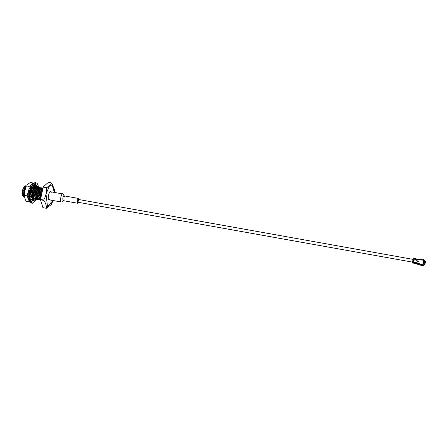 <?xml version="1.0" encoding="UTF-8"?>
<svg xmlns="http://www.w3.org/2000/svg" width="448" height="448" viewBox="0 0 448 448"><rect width="100%" height="100%" fill="white"/><g stroke="black" fill="none" stroke-linecap="round" stroke-linejoin="round"><path stroke-width="0.67" d="M50.31 199.013L49 199.808C47.001 200.474 49.336 189.588 50.719 191.778L51.397 192.926M64.394 196.118L62.972 193.967L64.154 195.877L62.972 193.967L50.719 191.778C49.336 189.588 47.001 200.474 49 199.808L61.247 201.998C59.248 202.664 61.583 191.783 62.972 193.967L62.692 193.917L62.972 193.967C61.583 191.783 59.248 202.664 61.247 201.998L62.042 201.813L63.134 200.637C62.474 198.598 62.81 197.014 64.154 195.877L64.618 196.997M64.12 199.774L63.605 200.525M78.635 198.47L79.1 199.59L78.635 198.47C77.291 199.606 76.955 201.191 77.616 203.23C76.955 201.191 77.291 199.606 78.635 198.47L64.154 195.877C62.81 197.014 62.474 198.598 63.134 200.637L77.694 203.252L78.602 202.367L77.694 203.252M78.422 199.472L77.879 202.238L78.624 199.758L78.378 199.461L413.062 259.358M26.141 186.138L24.78 188.026L23.839 193.508L24.22 195.81L23.839 193.508L24.78 188.026L26.124 186.15M24.209 194.998L24.058 193.547L25.004 188.065L25.637 186.85L25.004 188.065L24.058 193.547L24.209 194.975M32.939 188.474L32.799 187.897L32.939 188.474M30.929 187.55L30.134 188.983L29.271 195.502L30.134 188.983L30.929 187.55M31.886 197.574L32.234 197.21L31.886 197.574M32.312 197.411L31.931 197.764L32.312 197.411M29.411 193.866L30.57 188.541L29.411 193.866M32.928 187.678L33.163 188.513L32.928 187.678M34.278 188.714L34.087 187.992L34.278 188.714M32.883 198.072L33.572 197.45L32.883 198.072M34.21 187.796L34.502 188.754L34.21 187.796M35.616 188.95L35.426 188.227L35.616 188.95M35.28 187.908L34.507 187.393L35.28 187.908M34.154 187.516L33.046 188.938L34.154 187.516M32.262 191.19L31.864 194.942L32.586 197.932L31.864 194.942L32.262 191.19M32.928 198.302L33.342 198.503L32.928 198.302M32.25 196.504L32.088 194.981L33.029 189.504L33.706 188.222L33.029 189.504L32.088 194.981L32.312 196.762M34.378 187.555L35.414 187.807L34.86 187.034L35.067 187.499L34.378 187.555M35.549 188.037L35.84 188.989L35.549 188.037M36.954 189.19L36.764 188.468L36.954 189.19M35.846 187.634L36.618 188.149L36.126 187.673M35.493 187.751L34.143 189.706L33.202 195.182L33.925 198.173L33.202 195.182L34.143 189.706L35.493 187.751M34.266 198.542L34.681 198.744L34.266 198.542M33.589 196.728L33.426 195.222L34.367 189.745L33.426 195.222L34.216 198.391L33.751 195.642L34.871 189.336L37.246 187.029L37.576 187.292L37.246 187.029L34.871 189.336L33.751 195.642L34.216 198.391L36.585 199.394L33.992 198.352L33.706 197.338M36.238 187.678L36.753 188.042L35.717 187.796M36.887 188.272L37.178 189.23L36.887 188.272M38.293 189.431L38.102 188.709L38.293 189.431M37.957 188.384L37.464 187.914L37.957 188.384M36.831 187.992L35.482 189.941L34.541 195.423L35.263 198.408L34.541 195.423L35.482 189.941L36.831 187.992L36.658 187.555L36.814 188.003M35.605 198.783L36.019 198.985L35.605 198.783M36.898 198.789L37.587 198.167L36.898 198.789M37.666 198.369L36.826 198.688L37.666 198.369M34.933 197.002L34.765 195.462L35.706 189.98L36.238 188.922M37.576 187.919L38.086 188.283L37.055 188.031M38.226 188.513L38.517 189.47L38.226 188.513M39.631 189.672L39.441 188.95L39.631 189.672M39.295 188.625L38.802 188.149L39.295 188.625M38.17 188.233L36.82 190.182L35.879 195.664L36.602 198.649L35.879 195.664L36.82 190.182L38.17 188.233M36.943 199.024L37.352 199.226L36.943 199.024M38.237 199.03L38.926 198.408L38.237 199.03M39.004 198.61L38.164 198.929L39.004 198.61M36.327 197.478L36.103 195.703L37.559 189.185L36.103 195.703L36.327 197.478M38.394 188.272L39.424 188.524L38.394 188.272M39.564 188.754L39.85 189.711L39.564 188.754M40.97 189.907L40.779 189.185L40.97 189.907M40.634 188.866L40.141 188.39L40.634 188.866M39.508 188.474L38.158 190.422L37.218 195.899L37.94 198.89L37.218 195.899L38.158 190.422L39.508 188.474M38.282 199.259L38.69 199.466L38.282 199.259M39.575 199.27L40.264 198.649L39.575 199.27M40.342 198.85L39.502 199.17L40.342 198.85M37.66 197.719L37.442 195.938L38.382 190.462L37.442 195.938L37.66 197.719M40.253 188.401L40.762 188.765L39.732 188.513M40.902 188.994L41.188 189.946L40.902 188.994M41.367 188.597L41.966 189.106L41.479 188.63M40.846 188.709L39.497 190.663L38.556 196.14L39.278 199.13L38.556 196.14L39.497 190.663L40.846 188.709M39.62 199.5L40.029 199.702L39.62 199.5M38.998 197.96L38.774 196.179L39.721 190.702L40.398 189.42L39.721 190.702L38.774 196.179L38.998 197.96M41.07 188.754L42.101 189.006L41.07 188.754M42.185 188.95L40.835 190.898L39.894 196.381L40.522 199.214L39.894 196.381L40.835 190.898L42.185 188.95M40.337 198.201L40.113 196.42L41.059 190.943L41.737 189.661L41.059 190.943L40.113 196.42L40.337 198.201M42.33 190.786L41.227 195.916L42.33 190.786M41.614 194.113L41.994 192.354L41.614 194.113M31.87 197.473L32.172 197.014M32.99 198.005L33.505 197.254L32.99 198.005M32.726 198.548L32.346 198.638L32.726 198.548M34.065 198.789L32.088 198.302L34.065 198.789M35.403 199.03L32.654 198.111L32.413 195.401L33.533 189.101L35.907 186.794L36.238 187.051L35.907 186.794L33.533 189.101L32.413 195.401L32.878 198.15L35.403 199.03M37.005 198.722L37.52 197.971M38.343 198.962L38.858 198.212M38.08 199.506L35.33 198.593L35.09 195.882L36.21 189.577L38.584 187.27L38.914 187.527L38.584 187.27L36.21 189.577L35.09 195.882L35.554 198.632L38.08 199.506M39.676 199.198L40.197 198.453L39.676 199.198M39.418 199.746L36.669 198.828L36.428 196.118L37.548 189.818L39.922 187.51L40.253 187.768L39.922 187.51L37.548 189.818L36.428 196.118L36.893 198.867L39.418 199.746M40.6 200.116L38.007 199.069L37.766 196.358L38.886 190.058L41.261 187.751L41.591 188.009L41.261 187.751L38.886 190.058L37.766 196.358L38.226 199.108L40.6 200.116L38.007 199.069L37.542 196.319L38.007 199.069L40.6 200.116M22.613 195.849L22.4 190.383L22.613 195.849L24.298 196.627L23.834 190.618L25.872 186.334L23.834 190.618L24.315 196.745C23.234 193.726 23.559 190.484 25.284 187.012C23.559 190.484 23.234 193.726 24.315 196.745L24.326 196.75M26.146 186.122L24.83 188.905L26.012 186.424L24.83 188.905L24.214 194.779L24.83 188.905L25.514 187.04M40.538 199.125L40.219 196.795L41.339 190.495L42.862 188.283L41.339 190.495L40.219 196.795L40.684 199.55M40.639 198.666L40.443 196.84L41.563 190.534L42.812 188.535L41.563 190.534L40.443 196.84L40.639 198.666M42.801 188.328L42.185 187.886L42.885 188.199L42.599 187.986L40.225 190.294L42.599 187.986M42.375 187.947L40.001 190.254L38.881 196.56L39.564 199.349L39.105 196.599L40.225 190.294L39.105 196.599L39.564 199.349L40.466 199.657L39.346 199.31L38.881 196.56L40.001 190.254L40.572 189.118L42.375 187.947M41.894 189.174L41.821 188.888M41.462 188.087L40.846 187.65L38.662 190.014L37.542 196.319L38.662 190.014L39.234 188.877L41.037 187.712L41.462 188.087M40.846 187.65L41.261 187.751M40.555 188.933L40.482 188.647M39.698 187.471L37.324 189.778L37.901 188.636L39.698 187.471L40.124 187.846L39.508 187.41L39.922 187.51M37.324 189.778L36.204 196.078L36.669 198.828L36.204 196.078L37.324 189.778M40.88 189.498L40.925 189.902L40.88 189.498M39.362 189.622L39.312 189.174L39.362 189.622M39.217 188.692L39.144 188.406M38.366 187.23L35.986 189.538L36.557 188.401L38.366 187.23L38.786 187.611L38.17 187.169L38.584 187.27M35.986 189.538L34.866 195.838L35.33 198.593L34.866 195.838L35.986 189.538M39.542 189.258L39.586 189.661L39.542 189.258M38.024 189.381L37.974 188.933L38.024 189.381M37.884 188.451L37.806 188.171M37.447 187.37L36.831 186.928L34.647 189.297L33.527 195.602L34.647 189.297L35.224 188.154L37.027 186.99L37.447 187.37M36.831 186.928L37.246 187.029M38.203 189.022L38.248 189.42L38.203 189.022M36.686 189.146L36.635 188.692L36.686 189.146M36.546 188.21L36.467 187.93M35.689 186.754L33.309 189.056L33.886 187.919L35.689 186.754L36.109 187.13L35.493 186.693L35.907 186.794M33.309 189.056L32.194 195.362L32.654 198.111L32.194 195.362L33.309 189.056M36.865 188.782L36.91 189.185L36.865 188.782M35.353 188.905L35.297 188.457L35.353 188.905M35.207 187.975L35.134 187.69M31.203 196.622L31.097 195.586L31.203 196.622M35.526 188.541L35.571 188.944L35.526 188.541M34.014 188.664L33.958 188.216L34.014 188.664M30.061 190.305L29.893 191.005L30.061 190.305M34.188 188.3L34.233 188.703L34.188 188.3M24.422 192.511L25.603 187.432L24.422 192.511M32.122 198.391L32.57 198.677L32.122 198.391M31.539 197.91L33.908 198.918L31.539 197.91M35.045 188.462L34.367 189.745M36.557 188.401L35.706 189.98L34.765 195.462L34.989 197.243M39.06 189.185L38.382 190.462M40.499 199.892L39.346 199.31L40.499 199.892M51.285 204.596L46.295 208.298L42.941 207.665L40.466 199.797L43.243 186.838L48.362 182.375L43.243 186.838L46.469 187.421C49.487 186.166 51.195 184.677 51.587 182.952L48.362 182.375L51.587 182.952C51.195 184.677 49.487 186.166 46.469 187.421L46.34 187.701L43.114 187.124L40.471 199.455L43.697 200.032C45.892 196.14 46.777 192.03 46.34 187.701C46.777 192.03 45.892 196.14 43.697 200.032L43.691 200.374L40.466 199.797L42.941 207.665L46.166 208.242C46.654 205.85 45.83 203.23 43.691 200.374C45.83 203.23 46.654 205.85 46.166 208.242L43.07 207.721L46.295 208.298L51.268 204.618L52.774 201.281M26.712 186.06L25.39 185.825L22.518 190.383L23.834 190.618L22.518 190.383L23.453 196.655L24.774 196.89M22.4 190.383L24.416 186.211L22.4 190.383M54.471 192.433L54.432 189.594L51.716 183.014L54.438 189.65M54.443 189.879L54.191 190.882M51.414 203.834L51.29 204.579M52.192 184.906L54.365 192.41L51.587 182.952L52.192 184.906L49.409 186.043L45.993 194.057L47.527 206.679L45.993 194.057L49.409 186.043L52.192 184.906M52.914 200.525L47.527 206.679L52.914 200.525M40.466 199.797L43.691 200.374L43.697 200.032L40.471 199.455L40.466 199.797M43.114 187.124L46.34 187.701L46.469 187.421L43.243 186.838L43.114 187.124M41.423 193.889L40.667 193.754L41.423 193.889M40.085 193.648L39.329 193.514L40.085 193.648M37.408 193.166L36.658 193.032L37.408 193.166M36.07 192.931L35.319 192.797L36.07 192.931M34.731 192.69L33.981 192.556L34.731 192.69M33.393 192.45L32.642 192.315L33.393 192.45M32.054 192.209L31.483 192.108L32.054 192.209M29.383 191.733L29.103 191.682L29.383 191.733M22.736 196.062L22.518 190.383L24.517 186.127L25.99 186.239M36.893 198.867L39.262 199.875L36.893 198.867M35.554 198.632L37.923 199.634L35.554 198.632M34.216 198.391L36.585 199.394M32.878 198.15L35.246 199.158L32.878 198.15M46.519 188.546L47.432 187.074M31.842 190.562L31.556 191.744L31.842 190.562L32.278 191.19L33.057 188.961L32.67 188.188L33.583 186.48L33.673 187.813L34.692 186.676L34.67 185.27L35.638 184.895L35.342 186.424L36.221 186.816L36.574 185.315L37.223 186.418L36.96 186.95L37.223 186.418L36.204 186.234L37.223 186.418L36.574 185.315L36.221 186.816L34.322 186.239L35.202 186.637L34.322 186.239L35.342 186.424L35.638 184.895L34.67 185.27L34.692 186.676L33.673 187.813L32.654 187.628L33.673 187.813L33.583 186.48L32.67 188.188L33.057 188.961L32.278 191.19L31.265 191.01L32.278 191.19L31.842 190.562M33.113 199.562L33.533 198.828L33.107 199.192L34.126 199.377L34.143 200.777L33.18 201.158L33.477 199.629L32.598 199.231L32.245 200.738L31.595 199.634L32.161 198.492L31.758 196.722L31.17 197.747L31.086 195.591L31.702 195.272L31.937 192.797L31.332 192.954L31.556 191.744L31.332 192.954L31.937 192.797L31.702 195.272L31.086 195.591L31.17 197.747L31.758 196.722L32.161 198.492L31.595 199.634L32.245 200.738L32.598 199.231L33.477 199.629L32.458 199.444L33.477 199.629L33.18 201.158L34.143 200.777L33.13 200.598L34.143 200.777L34.126 199.377L34.586 198.974L34.126 199.377L33.107 199.192L33.113 199.562M36.042 189.151L35.885 186.883L36.042 189.151M38.427 187.264L34.339 183.77L30.878 191.442L31.035 201.471L36.4 199.366L31.035 201.471L30.878 191.442L34.339 183.77L38.427 187.264M36.77 198.514L37.044 197.786M37.649 188.306L37.688 188.658L37.649 188.306M35.543 199.08L35.235 199.573L35.543 199.08M31.578 199.052L32.598 199.231L31.578 199.052M30.744 196.538L31.758 196.722L30.744 196.538M30.918 192.612L31.937 192.797L30.918 192.612M35.202 186.637L36.221 186.816L35.202 186.637M35.75 182.61L30.038 191.262L29.467 198.066L31.825 203.235L29.467 198.066L30.038 191.262L35.75 182.61M38.455 187.225L38.03 185.063L37.1 183.294L35.526 182.549L33.891 182.997L31.545 186.122L29.915 190.91L29.243 196.924L29.77 200.805L30.699 202.574L32.273 203.319L29.915 198.15L30.486 191.341L35.98 182.633L30.486 191.341L29.915 198.15L32.273 203.319L36.434 199.371M33.706 183.26L29.859 191.262L30.363 201.942M31.388 202.832L32.122 202.877M33.006 182.969L33.242 183.557L33.006 182.969L30.29 182.482L27.182 184.638L30.29 182.482L33.006 182.969L32.194 184.229L33.292 184.19L32.194 184.229L30.951 185.31L28.918 189.711L28.28 192.696L28.235 197.988L28.834 199.892L29.786 200.844L28.834 199.892L27.059 195.832L24.349 195.345L25.066 199.214L24.349 195.345L27.059 195.832L28.918 189.711L29.086 186.385L26.37 185.903L24.511 192.024L25.704 187.163L26.37 185.903L29.086 186.385L32.194 184.229L33.006 182.969L33.37 183.428M33.314 188.451L33.146 187.718L33.314 188.451M29.243 196.89L28.969 197.232L29.243 196.89M30.576 187.505L30.666 187.925M31.427 186.362L29.154 191.453L31.427 186.362M32.418 199.203L32.794 198.57L32.418 199.203M33.242 197.669L33.46 197.148M34.793 187.09L34.675 187.404M34.894 187.482L35.011 188.182M28.952 201.858L26.242 201.37L28.952 201.858L28.834 199.892L28.952 201.858L29.982 201.387L28.952 201.858M32.872 198.598L32.525 199.22M25.066 199.214L26.242 201.37L25.066 199.214M24.511 192.024L24.349 195.345L24.511 192.024M26.37 185.903L25.704 187.163M29.036 196.353L28.829 196.7M29.086 186.385L28.918 189.711L30.951 185.31L29.086 186.385M27.059 195.832L28.235 197.988L28.28 192.696L27.059 195.832M423.685 261.167L423.92 261.705L423.685 261.167M423.567 263.435L423.091 263.894L423.567 263.435M423.13 263.799L423.511 263.424L423.13 263.799M423.864 261.688L423.685 261.262L423.864 261.688M415.878 262.08L415.929 263.614L415.677 262.702L412.468 262.13L412.714 263.038L412.468 262.13L415.677 262.702L415.817 262.063L416.097 262.114L415.677 262.702L415.878 262.08L415.901 262.752L415.946 262.097L415.901 262.752L416.063 262.114L415.929 262.752L416.466 262.181L416.052 262.769L416.466 262.181L416.304 262.819L416.651 262.511L417.099 263.312L420.213 263.872L420.146 264.18L422.598 264.617L423.002 263.71L423.545 260.204L420.65 260.008L421.131 259.347L421.445 259.577L421.131 259.347L420.65 260.008L417.911 259.515L417.166 260.103L416.998 259.711L416.864 260.35L416.718 259.661L416.489 260.282L416.343 259.594L413.134 259.017L412.468 262.13L413.566 258.334L416.892 259.011M417.659 259.543L417.379 259.818M417.922 259.504L417.799 259.207L417.922 259.504M423.942 259.521L423.539 261.61L424.357 261.806L423.601 261.626L423.237 263.329L423.993 263.514L423.578 263.441L423.993 263.514L424.357 261.806L423.993 263.514L423.175 263.318L422.615 264.561L422.85 265.614L420.258 265.11L420.213 263.872L419.838 263.805L419.972 264.746L420.319 264.807L417.614 264.32L418.124 264.421L417.614 264.32L416.573 262.864L416.791 262.578L416.718 262.926L416.181 262.802L416.321 262.164L415.929 262.752L416.164 263.603M418.124 264.421L420.291 264.807M416.819 263.771L416.573 262.864L416.819 263.771L416.601 263.34L417.469 262.954L416.713 263.805L416.298 262.819L416.539 263.67M416.349 263.642L416.052 262.769L416.349 263.642M413.694 258.474L413.134 259.017L416.623 259.644L416.461 260.282L416.343 259.594L416.427 260.277M417.122 259.129L416.595 259.644L416.998 259.711L416.646 260.316L416.718 259.661L416.802 260.344M423.685 261.542L423.539 260.266L423.685 261.542M422.761 264.628L423.125 263.441L422.761 264.628M420.353 263.934L419.978 263.866L420.353 263.934M416.612 262.248L416.332 262.198L416.612 262.248M416.237 262.181L415.957 262.13L416.237 262.181M417.497 259.196L416.97 259.711L417.306 260.17L417.239 259.75L418.774 258.922L417.911 259.515L421.025 260.075L421.523 259.084L423.998 259.526L421.551 259.09L421.092 259.767L423.545 260.204L423.998 259.526M420.65 260.008L421.025 260.075M416.466 262.181L416.304 262.819L416.186 262.13L416.466 262.181M414.042 260.277L413.829 261.274L413.067 261.139L413.286 260.142L414.042 260.277L413.286 260.142L414.019 260.294L413.414 260.176L413.202 261.173L413.448 260.193L413.364 261.223L413.745 261.29L413.963 260.294L413.577 260.221L414.019 260.294L413.806 261.29L413.202 261.173L413.829 261.274L414.042 260.277L413.414 260.176L414.042 260.277M417.015 261.43L417.357 261.016L418.298 261.453L417.956 261.867L417.015 261.43L417.956 261.867L418.124 261.285L417.206 261.268L417.267 261.632L418.18 261.649L417.234 261.682L418.219 261.654L417.956 261.867L417.206 261.733L417.362 261.083L417.015 261.43M422.598 264.617L420.146 264.18L420.258 265.11L422.71 265.552L422.598 264.617M422.794 265.149L422.738 264.684L422.794 265.149M422.85 265.614L422.94 265.21L422.733 265.614M420.213 263.872L417.099 263.312L417.614 264.32L419.972 264.746L419.838 263.805M420.05 264.337L420.392 264.404L419.978 263.866L420.05 264.337M422.822 265.21L422.867 265.625M424.026 259.588L424.071 260.002M423.914 259.93L423.685 260.266M421.036 259.739L421.344 259.969L420.98 259.728L420.795 260.07M418.723 258.899L421.131 259.347L418.51 259.034M418.124 261.285L417.362 261.083L418.124 261.285M418.118 261.218L417.357 261.016L418.113 261.15L418.023 261.822L418.219 261.279M417.06 261.229L417.357 261.016L417.06 261.229M416.83 260.344L417.43 259.028L417.799 259.207L417.239 259.75L417.799 259.207M416.461 260.282L417.267 259.078M413.202 261.173L413.829 261.274L413.202 261.173L413.286 260.142L413.067 261.139L413.829 261.274L413.202 261.173M413.577 260.221L413.235 261.19L413.577 260.221M413.364 261.223L413.806 261.29L413.364 261.223M413.986 260.277L413.773 261.274M416.343 259.594L416.909 259.045L416.343 259.594M416.41 259.61L416.937 259.095L416.41 259.61M416.478 259.627L416.965 259.146L416.478 259.627M416.567 259.644L417.06 259.162L416.567 259.644M416.623 259.644L417.189 259.095L416.623 259.644M416.718 259.661L417.278 259.112L416.718 259.661M416.786 259.678L417.312 259.162L416.786 259.678M416.847 259.694L417.34 259.213L416.847 259.694M416.942 259.711L417.43 259.23L416.942 259.711M416.998 259.711L417.558 259.162L416.998 259.711M416.046 263.144L415.951 262.802M416.22 263.586L412.714 263.038M416.209 263.665L415.957 262.752L416.209 263.665M416.069 262.119L416.147 263.693M416.399 263.598L416.181 262.802L416.399 263.598M416.494 263.614L416.27 262.819L416.494 263.614M416.584 263.732L416.332 262.819L416.584 263.732M416.836 263.385L416.713 262.926M416.646 262.713L416.931 262.763L416.646 262.713M423.578 263.441L423.08 263.922L423.584 263.441M423.237 263.329L423.539 261.184L423.237 263.329M424.262 260.646L424.598 260.361L423.97 260.154L423.814 260.574L423.97 260.154L424.598 260.361L424.234 260.697L424.598 260.361L424.29 260.674L425.152 261.458L424.463 264.678L422.75 265.098L424.463 264.678L425.152 261.458L423.679 260.383M423.942 261.705L423.685 261.128L423.942 261.705M423.679 260.501L424.385 262.097L422.817 264.494L424.385 262.097L423.679 260.501M424.329 264.04L423.758 264.583L424.329 264.04M424.81 261.313L425.029 261.811L424.609 261.078L425.029 261.811L424.626 261.15L424.536 261.565L424.609 261.078L424.81 261.313M425.23 261.61L424.782 265.076L425.6 261.274L425.23 261.61L425.6 261.274L424.782 265.076L425.23 261.61M423.483 265.58L423.287 265.11L423.483 265.58L422.817 265.552L423.483 265.58M424.217 260.641L423.892 260.938L424.239 260.658M424.883 261.733L424.704 261.352L424.883 261.733M424.043 264.432L424.536 264.13L424.043 264.432M412.468 262.119L77.151 202.11M33.544 188.479L33.886 187.919M32.245 196.465L32.374 197.109M34.882 188.714L35.224 188.154M34.922 196.941L35.045 197.585M37.554 189.196L37.901 188.636M36.26 197.182L36.383 197.826M38.892 189.437L39.234 188.877M37.593 197.417L37.722 198.055M40.23 189.678L40.572 189.118M38.937 197.663L39.06 198.307M41.569 189.913L41.916 189.353M40.27 197.893L40.398 198.537M24.259 193.799L23.996 196.028M40.163 198.346L39.256 198.184L40.163 198.346M38.83 198.106L37.918 197.943L38.83 198.106M37.492 197.87L36.579 197.702L37.492 197.87M33.477 197.148L32.564 196.986L33.477 197.148M32.138 196.913L31.774 196.846L32.138 196.913M29.243 196.392L28.823 196.319L29.243 196.392M39.956 189.728L39.105 189.577L39.956 189.728M38.618 189.487L37.766 189.336L38.618 189.487M37.279 189.246L36.428 189.095L37.279 189.246M35.941 189.011L35.09 188.854L35.941 189.011M34.602 188.77L33.751 188.619L34.602 188.77M33.264 188.53L32.799 188.446L33.264 188.53M413.969 260.002L414.131 260.344L413.969 260.002M413.358 261.509L413.762 261.268L413.829 259.941M424.822 261.699L424.536 261.122M424.312 264.068L423.926 264.426"/></g></svg>
